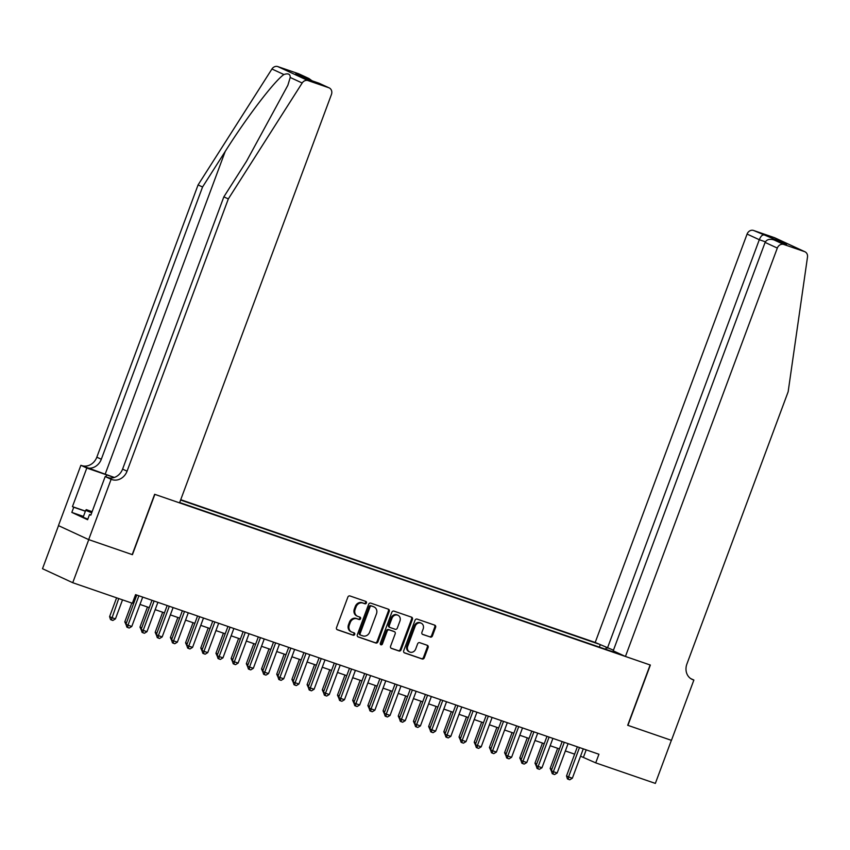 <?xml version="1.0" encoding="UTF-8"?>
<svg xmlns="http://www.w3.org/2000/svg" width="850" height="850" viewBox="0 0 850 850"><rect width="100%" height="100%" fill="white"/><g stroke="black" fill="none" stroke-linecap="round" stroke-linejoin="round"><path stroke-width="1.27" d="M366.414 602.958A1.264 1.105 114.9 0 0 365.808 601.407L349.966 595.956A1.806 1.573 114.9 0 0 347.852 597.136L336.526 627.576A1.806 1.573 114.9 0 0 337.386 629.786L353.228 635.237A1.264 1.105 114.9 0 0 354.11 632.867L352.059 632.166A5.78 5.036 114.9 0 1 351.645 631.996A5.78 5.036 114.9 0 1 349.297 625.111L350.243 622.572A5.78 5.036 114.9 0 1 357.032 618.8L359.082 619.512A1.264 1.105 114.9 0 0 359.964 617.143L357.914 616.441A5.78 5.036 114.9 0 1 357.499 616.271A5.78 5.036 114.9 0 1 355.151 609.376L356.097 606.847A5.78 5.036 114.9 0 1 362.876 603.075L364.926 603.776A1.264 1.105 114.9 0 0 366.414 602.958M357.499 616.271L356.681 615.889A5.78 5.036 114.9 0 1 354.333 609.004L355.279 606.464A5.78 5.036 114.9 0 1 362.068 602.692L364.119 603.404A1.264 1.105 114.9 0 0 365.351 601.258M336.951 629.531L352.41 634.865A1.264 1.105 114.9 0 0 353.653 632.719M351.645 631.996L350.827 631.624A5.78 5.036 114.9 0 1 348.489 624.729L349.424 622.189A5.78 5.036 114.9 0 1 356.214 618.428L358.264 619.129A1.264 1.105 114.9 0 0 359.507 616.983M430.312 637.086A1.806 1.573 114.9 0 0 432.427 635.906L435.604 627.364A1.806 1.573 114.9 0 0 434.743 625.154L417.148 619.097A1.806 1.573 114.9 0 0 415.023 620.277L403.707 650.718A1.806 1.573 114.9 0 0 404.568 652.928L422.163 658.984A1.806 1.573 114.9 0 0 424.277 657.804L428.124 647.487A1.806 1.573 114.9 0 0 427.252 645.288L419.73 642.685A1.806 1.573 114.9 0 0 417.605 643.864L415.703 648.986A4.834 4.218 114.9 0 1 409.679 651.992A4.834 4.218 114.9 0 1 407.724 646.234L415.183 626.195A4.834 4.218 114.9 0 1 421.196 623.178A4.834 4.218 114.9 0 1 423.162 628.936L421.919 632.283A1.806 1.573 114.9 0 0 422.779 634.482L429.494 636.703A1.806 1.573 114.9 0 0 431.609 635.524L434.786 626.981A1.806 1.573 114.9 0 0 434.361 625.026M627.693 725.284L671.372 740.329L655.35 783.403L595.722 762.864L598.931 754.247L135.564 594.639L132.366 603.256L72.739 582.718L88.761 539.633L132.43 554.678L154.859 494.371L650.122 664.976L627.693 725.284M389.226 611.384A1.806 1.573 114.9 0 0 388.365 609.184L370.77 603.117A1.806 1.573 114.9 0 0 368.645 604.297L357.329 634.748A1.806 1.573 114.9 0 0 358.19 636.947L375.785 643.014A1.806 1.573 114.9 0 0 377.91 641.835L389.226 611.384L388.408 611.012A1.806 1.573 114.9 0 0 387.983 609.046M393.954 611.107L411.559 617.164A1.806 1.573 114.9 0 1 412.42 619.374L401.094 649.814A1.806 1.573 114.9 0 1 398.969 650.994L391.446 648.401A1.806 1.573 114.9 0 1 390.586 646.202L395.176 633.856A1.806 1.573 114.9 0 0 394.315 631.646L389.311 629.924A1.806 1.573 114.9 0 0 387.196 631.104L382.415 643.96A1.264 1.105 114.9 0 1 380.322 643.237L391.839 612.287A1.806 1.573 114.9 0 1 393.954 611.107M613.445 650.197L595.202 642.462L180.731 499.694M598.389 643.939L180.614 500.034M179.679 502.541L622.253 654.989M58.523 525.64L42.5 568.714L72.739 582.718M580.55 756.192L595.722 762.864M132.844 601.97L134.056 602.384M139.984 604.424L149.249 607.622M155.178 609.662L164.443 612.85M170.361 614.89L179.637 618.088M185.555 620.128L194.831 623.316M200.749 625.356L210.024 628.554M215.942 630.594L225.208 633.781M231.136 635.821L240.401 639.019M246.33 641.059L255.595 644.247M261.513 646.287L270.789 649.485M276.707 651.525L285.983 654.713M291.901 656.753L301.176 659.951M307.094 661.991L316.37 665.189M322.288 667.229L331.553 670.416M337.482 672.456L346.747 675.654M352.665 677.694L361.941 680.882M367.859 682.922L377.134 686.12M383.053 688.16L392.328 691.347M398.246 693.388L407.522 696.586M413.44 698.626L422.705 701.813M428.634 703.853L437.899 707.051M443.828 709.091L453.092 712.279M459.011 714.319L468.286 717.517M474.204 719.557L483.48 722.744M489.398 724.784L498.674 727.982M504.592 730.023L513.857 733.21M519.786 735.25L529.051 738.448M534.979 740.488L544.244 743.686M550.162 745.716L559.438 748.914M565.356 750.954L574.632 754.152M586.192 749.859L583.461 757.191M606.199 649.464L606.029 647.477M599.356 647.105L600.217 644.789M357.754 636.703L374.967 642.632A1.806 1.573 114.9 0 0 377.092 641.452L388.408 611.012M371.524 606.05A1.264 1.105 114.9 0 0 370.047 606.879L360.103 633.601A1.264 1.105 114.9 0 0 360.708 635.141L362.876 635.896A5.78 5.036 114.9 0 0 369.654 632.124L376.454 613.859A5.78 5.036 114.9 0 0 374.106 606.964A5.78 5.036 114.9 0 0 373.692 606.794L370.717 605.678A1.264 1.105 114.9 0 0 369.229 606.496L370.047 606.879M360.527 635.067L359.89 634.769A1.264 1.105 114.9 0 1 359.284 633.229L369.229 606.496M374.106 606.964L373.288 606.592A5.78 5.036 114.9 0 0 372.874 606.422L373.692 606.794M370.717 605.678L372.874 606.422M391.011 648.157L398.161 650.622A1.806 1.573 114.9 0 0 400.276 649.442L411.602 618.991A1.806 1.573 114.9 0 0 411.177 617.036M393.752 631.38A1.806 1.573 114.9 0 0 393.497 631.263L388.493 629.542A1.806 1.573 114.9 0 0 386.378 630.721L381.597 643.577L382.415 643.96M380.481 644.459A1.264 1.105 114.9 0 0 381.597 643.577M399.936 621.042A4.834 4.218 114.9 0 0 397.981 615.283A4.834 4.218 114.9 0 0 391.956 618.29L389.332 625.356A1.806 1.573 114.9 0 0 390.192 627.555L395.186 629.276A1.806 1.573 114.9 0 0 397.311 628.097L399.936 621.042M397.981 615.283L397.163 614.901A4.834 4.218 114.9 0 0 391.138 617.907L391.956 618.29M389.938 627.438L389.374 627.183A1.806 1.573 114.9 0 1 388.514 624.973L391.138 617.907M422.344 634.238L429.494 636.703M421.196 623.178L420.378 622.806A4.834 4.218 114.9 0 0 414.364 625.812L415.183 626.195M409.679 651.992L408.871 651.621A4.834 4.218 114.9 0 1 406.906 645.862L414.364 625.812M404.132 652.673L421.345 658.601A1.806 1.573 114.9 0 0 423.47 657.433L427.306 647.116A1.806 1.573 114.9 0 0 426.881 645.15M116.599 597.826L109.597 616.633L111.647 617.578L115.441 618.885L122.517 599.866M118.724 598.559L111.339 619.926L110.521 619.554L109.597 616.633M115.441 618.885L112.859 620.457L111.339 619.926M136.786 595.064L125.949 624.208L127.989 625.154L138.911 595.786M131.782 626.461L129.2 628.023L127.681 627.502L127.989 625.154L131.782 626.461L142.704 597.104M127.681 627.502L126.863 627.119L125.949 624.208M92.002 512.008L90.907 511.881L91.853 512.423M87.826 519.127L83.141 517.246L85.701 510.351L86.264 509.639L92.129 511.658M91.715 512.773L85.701 510.351M114.314 477.456A23.97 1.041 20.4 0 0 105.177 474.194L80.877 465.301L58.448 525.608L88.676 539.612L132.207 554.604L154.636 494.296L179.552 502.871L331.436 94.478A5.525 4.813 114.9 0 0 329.194 87.901A5.525 4.813 114.9 0 0 328.801 87.741L308.061 80.591A5.525 4.813 114.9 0 0 302.175 83.002L228.321 198.921L127.064 471.187A12.877 11.231 -65.1 0 1 111.945 479.591L111.116 479.304L88.676 539.612M228.321 198.921L223.847 196.849L246.489 161.309L287.853 85.308L290.211 77.467C290.328 74.056 288.214 73.079 283.889 74.534C274.348 81.058 246.627 117.374 225.208 151.449L202.555 186.989L101.309 459.255A12.877 11.231 -65.1 0 1 86.179 467.659M202.555 186.989L198.082 184.917L96.826 457.183A12.877 11.231 -65.1 0 1 81.706 465.587M111.945 479.591L107.472 477.519A12.877 11.231 -65.1 0 0 122.591 469.115L223.847 196.849M328.801 87.741L295.715 73.918L308.327 78.253L298.562 73.738L277.822 66.597L308.061 80.591M283.889 74.534L271.936 68.999L198.082 184.917M111.116 479.304L105.188 476.553L90.833 515.153L89.526 514.548L90.886 515.015M83.449 516.418L71.825 512.412L87.603 519.722L89.526 514.548M71.825 512.412L73.748 507.248L72.441 506.642L86.796 468.042L80.877 465.301M114.091 477.53A20.698 0.903 20.4 0 0 106.622 474.874L86.796 468.042M105.188 476.553L109.214 477.944M271.936 68.999A5.525 4.813 -65.1 0 1 277.822 66.597M298.562 73.738A5.525 4.813 -65.1 0 1 298.956 73.897L308.943 78.519L312.056 80.803M72.441 506.642L85.425 511.105M85.372 511.243L73.748 507.248M319.037 83.215L329.194 87.901M295.715 73.918L306.563 78.912M308.327 78.253L308.943 78.519M625.441 656.466L777.314 248.072L765.106 242.409L613.222 650.813L625.441 656.466L650.356 665.051L627.927 725.358L671.447 740.35L693.876 680.043L690.668 678.555M595.202 642.462L747.086 234.069A5.525 4.813 -65.1 0 1 753.567 230.467L774.297 237.607A5.525 4.813 -65.1 0 1 774.701 237.766L804.939 251.77A5.525 4.813 114.9 0 1 807.5 257.072L788.152 391.765L686.896 664.031A12.877 11.231 114.9 0 0 692.112 679.384A12.877 11.231 114.9 0 0 693.048 679.756L693.876 680.043M753.567 230.467L786.643 244.29L774.031 239.944L783.796 244.471L804.536 251.611L774.297 237.607M607.421 648.125L759.305 239.721L747.086 234.069M783.796 244.471A5.525 4.813 114.9 0 0 777.314 248.072M763.332 234.993C761.94 235.057 760.591 236.64 759.305 239.721L765.383 241.825M775.944 239.339L774.35 240.051M786.643 244.29L785.942 244.046M765.106 242.409C766.711 239.466 769.686 238.648 774.031 239.944L786.293 244.163M131.793 603.054L124.791 621.871L126.522 622.668M126.204 625.016L124.791 621.871M147.464 607.006L139.984 627.098L141.706 627.906M141.387 630.243L139.984 627.098M162.658 612.234L155.178 632.336L156.899 633.133M156.581 635.481L155.178 632.336M177.841 617.472L170.372 637.564L172.093 638.371M171.774 640.709L170.372 637.564M151.98 600.291L141.143 629.436L143.183 630.381L154.105 601.024M146.976 631.688L144.394 633.261L142.874 632.729L143.183 630.381L146.976 631.688L157.898 602.331M142.874 632.729L142.056 632.357L141.143 629.436M167.174 605.529L156.326 634.674L158.376 635.619L169.288 606.263M162.169 636.926L159.587 638.488L158.068 637.968L158.376 635.619L162.169 636.926L173.092 607.569M158.068 637.968L157.25 637.585L156.326 634.674M182.357 610.757L171.519 639.901L173.57 640.847L184.482 611.49M177.363 642.154L174.781 643.726L173.262 643.195L173.57 640.847L177.363 642.154L188.286 612.797M173.262 643.195L172.444 642.823L171.519 639.901M197.551 615.995L186.713 645.139L188.753 646.085L199.676 616.728M192.557 647.392L189.975 648.954L188.456 648.433L188.753 646.085L192.557 647.392L203.479 618.035M188.456 648.433L187.637 648.051L186.713 645.139M193.035 622.699L185.566 642.802L187.287 643.599M186.968 645.947L185.566 642.802M212.744 621.222L201.907 650.367L203.947 651.312L214.869 621.956M207.751 652.63L205.158 654.192L203.639 653.661L203.947 651.312L207.751 652.63L218.663 623.263M203.639 653.661L202.821 653.289L201.907 650.367M208.229 627.938L200.759 648.029L202.481 648.837M202.162 651.174L200.759 648.029M227.938 626.461L217.101 655.605L219.141 656.551L230.063 627.194M222.944 657.857L220.352 659.419L218.833 658.899L219.141 656.551L222.944 657.857L233.856 628.501M218.833 658.899L218.014 658.516L217.101 655.605M223.423 633.165L215.942 653.268L217.674 654.064M217.356 656.412L215.942 653.268M243.132 631.688L232.294 660.832L234.334 661.778L245.257 632.421M238.127 663.096L235.546 664.657L234.026 664.137L234.334 661.778L238.127 663.096L249.05 633.728M234.026 664.137L233.208 663.754L232.294 660.832M238.616 638.403L231.136 658.506L232.857 659.303M232.549 661.64L231.136 658.506M258.326 636.926L247.477 666.071L249.528 667.016L260.44 637.659M253.321 668.323L250.739 669.885L249.22 669.364L249.528 667.016L253.321 668.323L264.244 638.966M249.22 669.364L248.402 668.982L247.477 666.071M253.81 643.631L246.33 663.733L248.051 664.53M247.732 666.878L246.33 663.733M273.509 642.154L262.671 671.298L264.722 672.254L275.634 642.887M268.515 673.561L265.933 675.123L264.414 674.602L264.722 672.254L268.515 673.561L279.438 644.194M264.414 674.602L263.596 674.22L262.671 671.298M268.993 648.869L261.524 668.971L263.245 669.768M262.926 672.106L261.524 668.971M288.703 647.392L277.865 676.536L279.905 677.482L290.828 648.125M283.709 678.789L281.127 680.351L279.608 679.83L279.905 677.482L283.709 678.789L294.631 649.432M279.608 679.83L278.789 679.458L277.865 676.536M284.187 654.096L276.717 674.199L278.439 674.996M278.12 677.344L276.717 674.199M303.896 652.619L293.059 681.774L295.099 682.72L306.021 653.352M298.902 684.027L296.31 685.589L294.791 685.068L295.099 682.72L298.902 684.027L309.814 654.659M294.791 685.068L293.983 684.686L293.059 681.774M299.381 659.334L291.911 679.437L293.632 680.234M293.314 682.571L291.911 679.437M319.09 657.857L308.252 687.002L310.293 687.947L321.215 658.591M314.096 689.254L311.504 690.816L309.984 690.296L310.293 687.947L314.096 689.254L325.008 659.898M309.984 690.296L309.166 689.924L308.252 687.002M314.574 664.562L307.094 684.664L308.826 685.461M308.507 687.809L307.094 684.664M334.284 663.096L323.446 692.24L325.486 693.186L336.409 663.818M329.279 694.492L326.697 696.054L325.178 695.534L325.486 693.186L329.279 694.492L340.202 665.125M325.178 695.534L324.36 695.151L323.446 692.24M329.768 669.8L322.288 689.903L324.02 690.699M323.701 693.037L322.288 689.903M349.478 668.323L338.64 697.468L340.68 698.413L351.592 669.056M344.473 699.72L341.891 701.293L340.372 700.761L340.68 698.413L344.473 699.72L355.396 670.363M340.372 700.761L339.554 700.389L338.64 697.468M344.962 675.038L337.482 695.13L339.203 695.927M338.884 698.275L337.482 695.13M364.671 673.561L353.823 702.706L355.874 703.651L366.786 674.284M359.667 704.958L357.085 706.52L355.566 705.999L355.874 703.651L359.667 704.958L370.589 675.601M355.566 705.999L354.748 705.617L353.823 702.706M360.145 680.266L352.676 700.368L354.397 701.165M354.078 703.513L352.676 700.368M379.854 678.789L369.017 707.933L371.057 708.879L381.979 679.522M374.861 710.186L372.279 711.758L370.759 711.227L371.057 708.879L374.861 710.186L385.783 680.829M370.759 711.227L369.941 710.855L369.017 707.933M375.339 685.504L367.869 705.596L369.591 706.393M369.272 708.741L367.869 705.596M395.048 684.027L384.211 713.171L386.251 714.117L397.173 684.749M390.054 715.424L387.462 716.986L385.942 716.465L386.251 714.117L390.054 715.424L400.966 686.067M385.942 716.465L385.135 716.082L384.211 713.171M390.533 690.731L383.063 710.834L384.784 711.631M384.466 713.979L383.063 710.834M410.242 689.254L399.404 718.399L401.444 719.344L412.367 689.987M405.248 720.651L402.656 722.224L401.136 721.692L401.444 719.344L405.248 720.651L416.16 691.294M401.136 721.692L400.318 721.321L399.404 718.399M405.726 695.969L398.246 716.061L399.978 716.869M399.659 719.206L398.246 716.061M425.436 694.492L414.598 723.637L416.638 724.582L427.561 695.226M420.431 725.889L417.849 727.451L416.33 726.931L416.638 724.582L420.431 725.889L431.354 696.532M416.33 726.931L415.512 726.548L414.598 723.637M420.92 701.197L413.44 721.299L415.172 722.096M414.853 724.444L413.44 721.299M440.629 699.72L429.792 728.864L431.832 729.81L442.754 700.453M435.625 731.128L433.043 732.689L431.524 732.158L431.832 729.81L435.625 731.128L446.547 701.76M431.524 732.158L430.706 731.786L429.792 728.864M436.114 706.435L428.634 726.527L430.355 727.334M430.036 729.672L428.634 726.527M455.823 704.958L444.975 734.102L447.026 735.048L457.938 705.691M450.819 736.355L448.237 737.917L446.717 737.396L447.026 735.048L450.819 736.355L461.741 706.998M446.717 737.396L445.899 737.014L444.975 734.102M451.308 711.662L443.828 731.765L445.549 732.562M445.23 734.91L443.828 731.765M471.006 710.186L460.169 739.33L462.219 740.276L473.131 710.919M466.013 741.593L463.431 743.155L461.911 742.634L462.219 740.276L466.013 741.593L476.935 712.226M461.911 742.634L461.093 742.252L460.169 739.33M466.491 716.901L459.021 737.003L460.743 737.8M460.424 740.138L459.021 737.003M486.2 715.424L475.362 744.568L477.402 745.514L488.325 716.157M481.206 746.821L478.614 748.383L477.105 747.862L477.402 745.514L481.206 746.821L492.118 717.464M477.105 747.862L476.287 747.479L475.362 744.568M481.684 722.128L474.215 742.231L475.936 743.028M475.618 745.376L474.215 742.231M501.394 720.651L490.556 749.796L492.596 750.752L503.519 721.384M496.4 752.059L493.808 753.621L492.288 753.1L492.596 750.752L496.4 752.059L507.312 722.691M492.288 753.1L491.47 752.718L490.556 749.796M496.878 727.366L489.409 747.469L491.13 748.266M490.811 750.603L489.409 747.469M516.587 725.889L505.75 755.034L507.79 755.979L518.712 726.622M511.594 757.286L509.001 758.848L507.482 758.327L507.79 755.979L511.594 757.286L522.506 727.929M507.482 758.327L506.664 757.945L505.75 755.034M512.072 732.594L504.592 752.696L506.324 753.493M506.005 755.841L504.592 752.696M531.781 731.117L520.944 760.272L522.984 761.218L533.906 731.85M526.777 762.524L524.195 764.086L522.676 763.566L522.984 761.218L526.777 762.524L537.699 733.157M522.676 763.566L521.858 763.183L520.944 760.272M527.266 737.832L519.786 757.934L521.507 758.731M521.199 761.069L519.786 757.934M546.975 736.355L536.127 765.499L538.178 766.445L549.089 737.088M541.971 767.752L539.389 769.314L537.869 768.793L538.178 766.445L541.971 767.752L552.893 738.395M537.869 768.793L537.051 768.421L536.127 765.499M542.459 743.059L534.979 763.162L536.701 763.959M536.382 766.307L534.979 763.162M562.158 741.582L551.321 770.737L553.371 771.683L564.283 742.316M557.164 772.99L554.582 774.552L553.063 774.031L553.371 771.683L557.164 772.99L568.087 743.622M553.063 774.031L552.245 773.649L551.321 770.737M557.643 748.298L550.173 768.4L551.894 769.197M551.576 771.534L550.173 768.4M577.352 746.821L566.514 775.965L568.554 776.911L579.477 747.554M572.358 778.218L569.776 779.779L568.257 779.259L568.554 776.911L572.358 778.218L583.281 748.861M568.257 779.259L567.439 778.887L566.514 775.965M362.068 602.692L362.876 603.075M355.279 606.464L356.097 606.847M354.333 609.004L355.151 609.376M358.264 619.129L359.082 619.512M356.214 618.428L357.032 618.8M349.424 622.189L350.243 622.572M348.489 624.729L349.297 625.111M352.41 634.865L353.228 635.237M364.119 603.404L364.926 603.776M377.092 641.452L377.91 641.835M374.967 642.632L375.785 643.014M359.284 633.229L360.103 633.601M411.602 618.991L412.42 619.374M400.276 649.442L401.094 649.814M398.161 650.622L398.969 650.994M393.497 631.263L394.315 631.646M388.493 629.542L389.311 629.924M386.378 630.721L387.196 631.104M388.514 624.973L389.332 625.356M406.906 645.862L407.724 646.234M427.306 647.116L428.124 647.487M423.47 657.433L424.277 657.804M421.345 658.601L422.163 658.984M434.786 626.981L435.604 627.364M431.609 635.524L432.427 635.906M225.208 151.449L105.177 474.194M101.309 459.255L96.826 457.183M122.591 469.115L127.064 471.187M302.175 83.002L290.211 77.467M105.91 476.808L106.622 474.874M691.231 678.916L693.048 679.756M359.805 634.727L360.623 635.109M393.624 631.316L394.442 631.699M389.247 627.13L390.065 627.502M306.521 78.901L319.132 83.247"/></g></svg>
